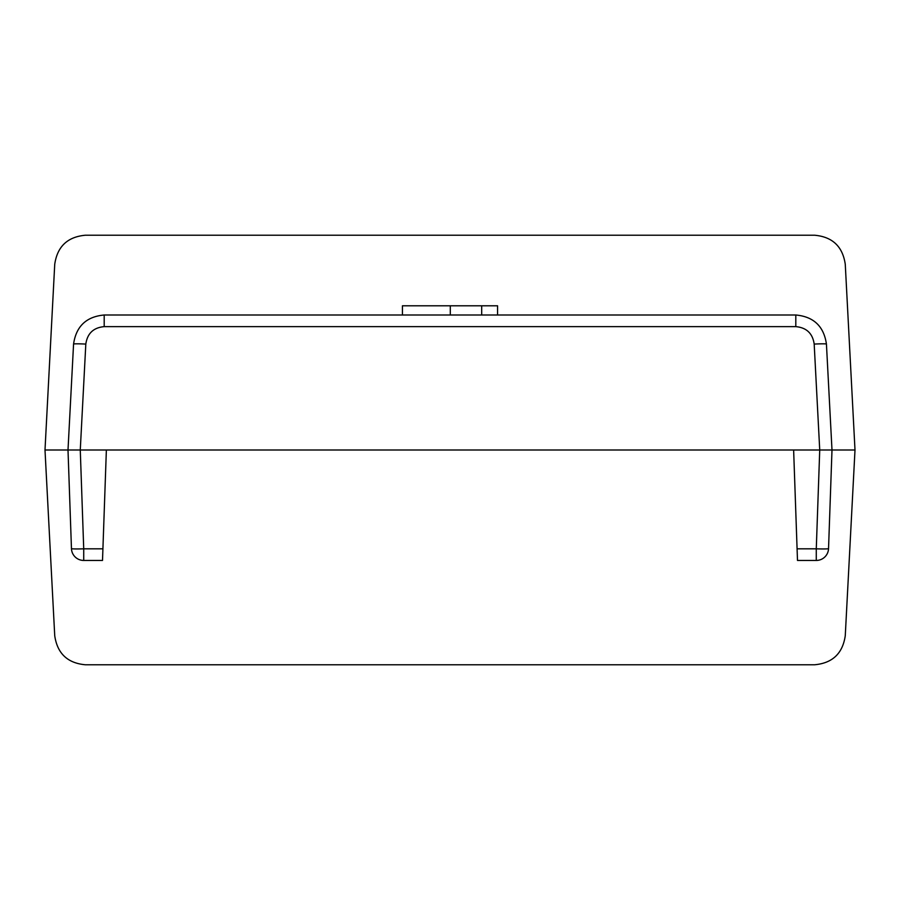 <?xml version="1.0" encoding="UTF-8"?>
<svg xmlns="http://www.w3.org/2000/svg" width="900" height="900" viewBox="0 0 900 900"><rect width="100%" height="100%" fill="white"/><g stroke="black" fill="none" stroke-linecap="round" stroke-linejoin="round"><path stroke-width="1.35" d="M450.293 305.798L450.293 315L402.424 315L402.424 305.798L497.576 305.798L497.576 315M855 450L845.269 635.692C842.704 653.445 832.489 663.143 814.624 664.774L85.376 664.774C67.511 663.143 57.296 653.445 54.731 635.692L45 450L54.731 264.308C57.296 246.555 67.511 236.857 85.376 235.226L814.624 235.226C832.489 236.857 842.704 246.555 845.269 264.308L855 450L831.994 450L828.54 548.606A12.274 0.641 -178 0 1 816.278 548.82L816.278 560.452A12.274 12.274 0 0 0 828.54 548.606L831.994 450L819.731 450L816.278 548.82L797.085 548.82L797.49 560.452L816.278 560.452M83.722 560.452L83.722 548.82A12.274 0.641 178 0 1 71.46 548.606A12.274 12.274 0 0 0 83.722 560.452L102.51 560.452L106.369 450L793.631 450L797.085 548.82M102.915 548.82L83.722 548.82L80.269 450L85.815 344.081A12.274 0.641 -177 0 0 73.564 344.081L68.006 450L106.369 450M85.815 344.081C87.356 333.428 93.487 327.611 104.198 326.632L104.198 315C86.344 316.631 76.129 326.329 73.564 344.081C76.129 326.329 86.344 316.631 104.198 315L795.803 315C813.656 316.631 823.871 326.329 826.436 344.081C823.871 326.329 813.656 316.631 795.803 315L795.803 326.632C806.512 327.611 812.644 333.428 814.185 344.081A12.274 0.641 -3 0 1 826.436 344.081L831.994 450M68.006 450L71.46 548.606L68.006 450L45 450M793.631 450L819.731 450L814.185 344.081M481.691 315L481.691 305.798M104.198 326.632L795.803 326.632"/></g></svg>
